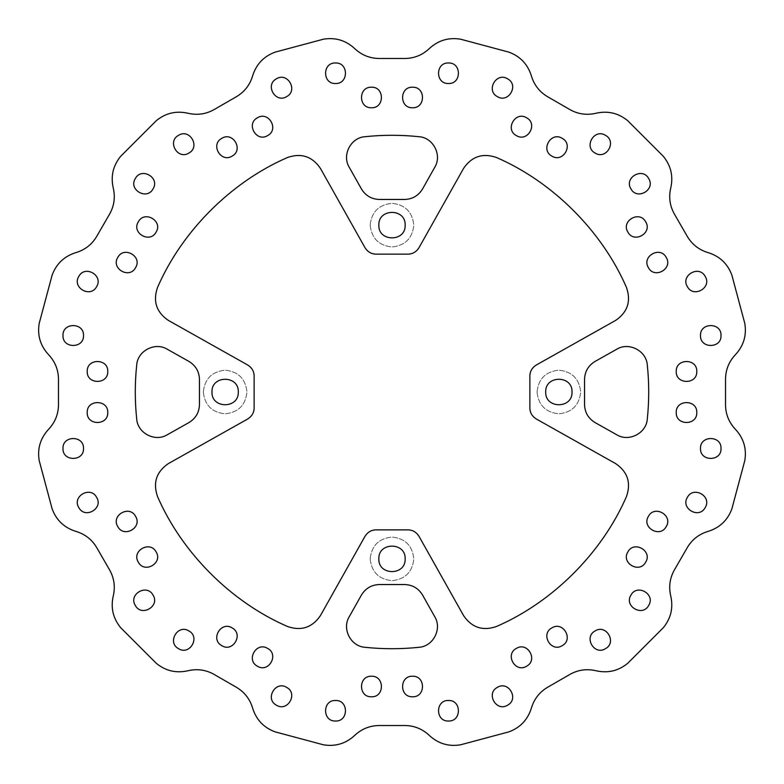 <?xml version="1.0" encoding="UTF-8"?>
<svg xmlns="http://www.w3.org/2000/svg" width="784" height="784" viewBox="0 0 784 784"><rect width="100%" height="100%" fill="white"/><g stroke="black" fill="none" stroke-linecap="round" stroke-linejoin="round"><path stroke-width="0.59" stroke-dasharray="3.92 2.94" d="M647.29 419.058C649.191 401.016 649.191 382.984 647.29 364.942M616.802 349.203L595.017 361.453C588.323 365.55 584.825 371.518 584.541 379.358L584.541 404.642C584.825 412.482 588.323 418.45 595.017 422.547L616.802 434.797M364.942 647.29C382.984 649.191 401.016 649.191 419.058 647.29M434.797 616.802L422.547 595.017C418.45 588.323 412.482 584.825 404.642 584.541L379.358 584.541C371.518 584.825 365.55 588.323 361.453 595.017L349.203 616.802M136.71 364.942C134.809 382.984 134.809 401.016 136.71 419.058M167.198 434.797L188.983 422.547C195.677 418.45 199.175 412.482 199.459 404.642L199.459 379.358C199.175 371.518 195.677 365.55 188.983 361.453L167.198 349.203M419.058 136.71C401.016 134.809 382.984 134.809 364.942 136.71M349.203 167.198L361.453 188.983C365.55 195.677 371.518 199.175 379.358 199.459L404.642 199.459C412.482 199.175 418.45 195.677 422.547 188.983L434.797 167.198M531.366 75.852C534.227 85.358 539.99 92.522 548.673 97.334L568.851 108.976C577.357 114.092 586.442 115.513 596.105 113.229M670.771 187.895C668.487 197.558 669.908 206.643 675.024 215.149L686.666 235.327C691.478 244.01 698.642 249.773 708.148 252.634M735.48 354.623C728.669 361.855 725.357 370.43 725.523 380.358L725.523 403.642C725.357 413.57 728.669 422.145 735.48 429.377M708.148 531.366C698.642 534.227 691.478 539.99 686.666 548.673L675.024 568.851C669.908 577.357 668.487 586.442 670.771 596.105M548.673 686.666C539.99 691.478 534.227 698.642 531.366 708.148M596.105 670.771C586.442 668.487 577.357 669.908 568.851 675.024M429.377 735.48C422.145 728.669 413.57 725.357 403.642 725.523L380.358 725.523C370.43 725.357 361.855 728.669 354.623 735.48M252.634 708.148C249.773 698.642 244.01 691.478 235.327 686.666L215.149 675.024C206.643 669.908 197.558 668.487 187.895 670.771M113.229 596.105C115.513 586.442 114.092 577.357 108.976 568.851L97.334 548.673C92.522 539.99 85.358 534.227 75.852 531.366M48.52 429.377C55.331 422.145 58.643 413.57 58.477 403.642L58.477 380.358C58.643 370.43 55.331 361.855 48.52 354.623M75.852 252.634C85.358 249.773 92.522 244.01 97.334 235.327L108.976 215.149C114.092 206.643 115.513 197.558 113.229 187.895M187.895 113.229C197.558 115.513 206.643 114.092 215.149 108.976L235.327 97.334C244.01 92.522 249.773 85.358 252.634 75.852M323.42 39.2L274.988 52.175M156.212 120.756L120.756 156.212M52.175 274.988L39.2 323.42M39.2 460.58L52.175 509.012M120.756 627.788L156.212 663.244M274.988 731.825L323.42 744.8M460.58 744.8L509.012 731.825M627.788 663.244L663.244 627.788M731.825 509.012L744.8 460.58M744.8 323.42L731.825 274.988M509.012 52.175L460.58 39.2M354.623 48.52C361.855 55.331 370.43 58.643 380.358 58.477L403.642 58.477C413.57 58.643 422.145 55.331 429.377 48.52M663.244 156.212L627.788 120.756M247.656 364.981L168.354 320.401C156.428 312.218 152.802 301.272 157.476 287.581C181.908 231.162 231.162 181.908 287.581 157.476C301.272 152.802 312.218 156.428 320.401 168.354L364.981 247.656M254.134 406.494L254.134 377.506M364.981 536.344L320.401 615.646C312.218 627.572 301.272 631.198 287.581 626.524C231.162 602.092 181.908 552.838 157.476 496.419C152.802 482.728 156.428 471.782 168.354 463.599L247.656 419.019M406.494 529.866L377.506 529.866M536.344 419.019L615.646 463.599C627.572 471.782 631.198 482.728 626.524 496.419C602.092 552.838 552.838 602.092 496.419 626.524C482.728 631.198 471.782 627.572 463.599 615.646L419.019 536.344M529.866 377.506L529.866 406.494M419.019 247.656L463.599 168.354C471.782 156.428 482.728 152.802 496.419 157.476C552.838 181.908 602.092 231.162 626.524 287.581C631.198 301.272 627.572 312.218 615.646 320.401L536.344 364.981M377.506 254.134L406.494 254.134M370.175 225.135C371.567 238.297 378.839 245.568 392 246.96C405.161 245.568 412.433 238.297 413.825 225.135C412.433 211.974 405.161 204.702 392 203.311C378.839 204.702 371.567 211.974 370.175 225.135C371.567 238.297 378.839 245.568 392 246.96C405.161 245.568 412.433 238.297 413.825 225.135C412.433 211.974 405.161 204.702 392 203.311C378.839 204.702 371.567 211.974 370.175 225.135M370.175 558.865C371.567 572.026 378.839 579.298 392 580.689C405.161 579.298 412.433 572.026 413.825 558.865C412.433 545.703 405.161 538.432 392 537.04C378.839 538.432 371.567 545.703 370.175 558.865C371.567 572.026 378.839 579.298 392 580.689C405.161 579.298 412.433 572.026 413.825 558.865C412.433 545.703 405.161 538.432 392 537.04C378.839 538.432 371.567 545.703 370.175 558.865M203.311 392C204.702 405.161 211.974 412.433 225.135 413.825C238.297 412.433 245.568 405.161 246.96 392C245.568 378.839 238.297 371.567 225.135 370.175C211.974 371.567 204.702 378.839 203.311 392C204.702 405.161 211.974 412.433 225.135 413.825C238.297 412.433 245.568 405.161 246.96 392C245.568 378.839 238.297 371.567 225.135 370.175C211.974 371.567 204.702 378.839 203.311 392M537.04 392C538.432 405.161 545.703 412.433 558.865 413.825C572.026 412.433 579.298 405.161 580.689 392C579.298 378.839 572.026 371.567 558.865 370.175C545.703 371.567 538.432 378.839 537.04 392C538.432 405.161 545.703 412.433 558.865 413.825C572.026 412.433 579.298 405.161 580.689 392C579.298 378.839 572.026 371.567 558.865 370.175C545.703 371.567 538.432 378.839 537.04 392M696.78 412.541C697.339 399.291 675.681 399.291 676.239 412.541C675.681 425.781 697.339 425.781 696.78 412.541M721.025 335.523C721.584 322.283 699.926 322.283 700.484 335.523C699.926 348.762 721.584 348.762 721.025 335.523M721.025 448.477C721.584 435.238 699.926 435.238 700.484 448.477C699.926 461.717 721.584 461.717 721.025 448.477M696.78 371.459C697.339 358.219 675.681 358.219 676.239 371.459C675.681 384.709 697.339 384.709 696.78 371.459M705.179 276.399C699.054 264.649 680.287 275.478 687.392 286.67C693.526 298.42 712.293 287.581 705.179 276.399M648.701 178.576C642.576 166.825 623.809 177.664 630.914 188.846C637.049 200.596 655.816 189.767 648.701 178.576M666.214 257.397C660.079 245.647 641.322 256.476 648.427 267.667C654.562 279.418 673.319 268.579 666.214 257.397M645.673 221.823C639.548 210.073 620.781 220.912 627.886 232.093C634.021 243.844 652.788 233.015 645.673 221.823M605.424 135.299C594.233 128.184 583.404 146.951 595.154 153.086C606.336 160.191 617.175 141.424 605.424 135.299M507.601 78.821C496.419 71.707 485.58 90.474 497.33 96.608C508.522 103.713 519.351 84.946 507.601 78.821M562.177 138.327C550.985 131.212 540.156 149.979 551.907 156.114C563.088 163.219 573.927 144.452 562.177 138.327M526.603 117.786C515.421 110.681 504.582 129.438 516.333 135.573C527.524 142.678 538.353 123.921 526.603 117.786M448.477 62.975C435.238 62.416 435.238 84.074 448.477 83.516C461.717 84.074 461.717 62.416 448.477 62.975M335.523 62.975C322.283 62.416 322.283 84.074 335.523 83.516C348.762 84.074 348.762 62.416 335.523 62.975M412.541 87.22C399.291 86.661 399.291 108.319 412.541 107.761C425.781 108.319 425.781 86.661 412.541 87.22M371.459 87.22C358.219 86.661 358.219 108.319 371.459 107.761C384.709 108.319 384.709 86.661 371.459 87.22M276.399 78.821C264.649 84.946 275.478 103.713 286.67 96.608C298.42 90.474 287.581 71.707 276.399 78.821M178.576 135.299C166.825 141.424 177.664 160.191 188.846 153.086C200.596 146.951 189.767 128.184 178.576 135.299M257.397 117.786C245.647 123.921 256.476 142.678 267.667 135.573C279.418 129.438 268.579 110.681 257.397 117.786M221.823 138.327C210.073 144.452 220.912 163.219 232.093 156.114C243.844 149.979 233.015 131.212 221.823 138.327M135.299 178.576C128.184 189.767 146.951 200.596 153.086 188.846C160.191 177.664 141.424 166.825 135.299 178.576M78.821 276.399C71.707 287.581 90.474 298.42 96.608 286.67C103.713 275.478 84.946 264.649 78.821 276.399M138.327 221.823C131.212 233.015 149.979 243.844 156.114 232.093C163.219 220.912 144.452 210.073 138.327 221.823M117.786 257.397C110.681 268.579 129.438 279.418 135.573 267.667C142.678 256.476 123.921 245.647 117.786 257.397M62.975 335.523C62.416 348.762 84.074 348.762 83.516 335.523C84.074 322.283 62.416 322.283 62.975 335.523M62.975 448.477C62.416 461.717 84.074 461.717 83.516 448.477C84.074 435.238 62.416 435.238 62.975 448.477M87.22 371.459C86.661 384.709 108.319 384.709 107.761 371.459C108.319 358.219 86.661 358.219 87.22 371.459M87.22 412.541C86.661 425.781 108.319 425.781 107.761 412.541C108.319 399.291 86.661 399.291 87.22 412.541M78.821 507.601C84.946 519.351 103.713 508.522 96.608 497.33C90.474 485.58 71.707 496.419 78.821 507.601M135.299 605.424C141.424 617.175 160.191 606.336 153.086 595.154C146.951 583.404 128.184 594.233 135.299 605.424M117.786 526.603C123.921 538.353 142.678 527.524 135.573 516.333C129.438 504.582 110.681 515.421 117.786 526.603M138.327 562.177C144.452 573.927 163.219 563.088 156.114 551.907C149.979 540.156 131.212 550.985 138.327 562.177M178.576 648.701C189.767 655.816 200.596 637.049 188.846 630.914C177.664 623.809 166.825 642.576 178.576 648.701M276.399 705.179C287.581 712.293 298.42 693.526 286.67 687.392C275.478 680.287 264.649 699.054 276.399 705.179M221.823 645.673C233.015 652.788 243.844 634.021 232.093 627.886C220.912 620.781 210.073 639.548 221.823 645.673M257.397 666.214C268.579 673.319 279.418 654.562 267.667 648.427C256.476 641.322 245.647 660.079 257.397 666.214M335.523 721.025C348.762 721.584 348.762 699.926 335.523 700.484C322.283 699.926 322.283 721.584 335.523 721.025M448.477 721.025C461.717 721.584 461.717 699.926 448.477 700.484C435.238 699.926 435.238 721.584 448.477 721.025M371.459 696.78C384.709 697.339 384.709 675.681 371.459 676.239C358.219 675.681 358.219 697.339 371.459 696.78M412.541 696.78C425.781 697.339 425.781 675.681 412.541 676.239C399.291 675.681 399.291 697.339 412.541 696.78M507.601 705.179C519.351 699.054 508.522 680.287 497.33 687.392C485.58 693.526 496.419 712.293 507.601 705.179M605.424 648.701C617.175 642.576 606.336 623.809 595.154 630.914C583.404 637.049 594.233 655.816 605.424 648.701M526.603 666.214C538.353 660.079 527.524 641.322 516.333 648.427C504.582 654.562 515.421 673.319 526.603 666.214M562.177 645.673C573.927 639.548 563.088 620.781 551.907 627.886C540.156 634.021 550.985 652.788 562.177 645.673M648.701 605.424C655.816 594.233 637.049 583.404 630.914 595.154C623.809 606.336 642.576 617.175 648.701 605.424M705.179 507.601C712.293 496.419 693.526 485.58 687.392 497.33C680.287 508.522 699.054 519.351 705.179 507.601M645.673 562.177C652.788 550.985 634.021 540.156 627.886 551.907C620.781 563.088 639.548 573.927 645.673 562.177M666.214 526.603C673.319 515.421 654.562 504.582 648.427 516.333C641.322 527.524 660.079 538.353 666.214 526.603M572.026 392C572.741 375.036 544.988 375.036 545.713 392C544.988 408.964 572.741 408.964 572.026 392M238.287 392C239.012 375.036 211.259 375.036 211.974 392C211.259 408.964 239.012 408.964 238.287 392M405.161 558.865C405.877 541.901 378.123 541.901 378.839 558.865C378.123 575.828 405.877 575.828 405.161 558.865M405.161 225.135C405.877 208.172 378.123 208.172 378.839 225.135C378.123 242.099 405.877 242.099 405.161 225.135"/><path stroke-width="1.18" d="M647.29 364.942C649.191 382.984 649.191 401.016 647.29 419.058C646.388 433.219 628.876 442.264 616.802 434.797L595.017 422.547C588.323 418.45 584.825 412.482 584.541 404.642L584.541 379.358C584.825 371.518 588.323 365.55 595.017 361.453L616.802 349.203C628.876 341.736 646.388 350.781 647.29 364.942C646.388 350.781 628.876 341.736 616.802 349.203M616.802 434.797C628.876 442.264 646.388 433.219 647.29 419.058M419.058 647.29C401.016 649.191 382.984 649.191 364.942 647.29C350.781 646.388 341.736 628.876 349.203 616.802L361.453 595.017C365.55 588.323 371.518 584.825 379.358 584.541L404.642 584.541C412.482 584.825 418.45 588.323 422.547 595.017L434.797 616.802C442.264 628.876 433.219 646.388 419.058 647.29C433.219 646.388 442.264 628.876 434.797 616.802M349.203 616.802C341.736 628.876 350.781 646.388 364.942 647.29M136.71 419.058C134.809 401.016 134.809 382.984 136.71 364.942C137.612 350.781 155.124 341.736 167.198 349.203L188.983 361.453C195.677 365.55 199.175 371.518 199.459 379.358L199.459 404.642C199.175 412.482 195.677 418.45 188.983 422.547L167.198 434.797C155.124 442.264 137.612 433.219 136.71 419.058C137.612 433.219 155.124 442.264 167.198 434.797M167.198 349.203C155.124 341.736 137.612 350.781 136.71 364.942M364.942 136.71C382.984 134.809 401.016 134.809 419.058 136.71C433.219 137.612 442.264 155.124 434.797 167.198L422.547 188.983C418.45 195.677 412.482 199.175 404.642 199.459L379.358 199.459C371.518 199.175 365.55 195.677 361.453 188.983L349.203 167.198C341.736 155.124 350.781 137.612 364.942 136.71C350.781 137.612 341.736 155.124 349.203 167.198M434.797 167.198C442.264 155.124 433.219 137.612 419.058 136.71M596.105 113.229C607.894 110.583 618.449 113.092 627.788 120.756C618.449 113.092 607.894 110.583 596.105 113.229C586.442 115.513 577.357 114.092 568.851 108.976L548.673 97.334C539.99 92.522 534.227 85.358 531.366 75.852C527.769 64.327 520.311 56.438 509.012 52.175C520.311 56.438 527.769 64.327 531.366 75.852M708.148 252.634C719.673 256.231 727.562 263.689 731.825 274.988C727.562 263.689 719.673 256.231 708.148 252.634C698.642 249.773 691.478 244.01 686.666 235.327L675.024 215.149C669.908 206.643 668.487 197.558 670.771 187.895C673.417 176.106 670.908 165.551 663.244 156.212C670.908 165.551 673.417 176.106 670.771 187.895M735.48 429.377C743.653 438.256 746.77 448.664 744.8 460.58C746.77 448.664 743.653 438.256 735.48 429.377C728.669 422.145 725.357 413.57 725.523 403.642L725.523 380.358C725.357 370.43 728.669 361.855 735.48 354.623C743.653 345.744 746.77 335.336 744.8 323.42C746.77 335.336 743.653 345.744 735.48 354.623M670.771 596.105C673.417 607.894 670.908 618.449 663.244 627.788C670.908 618.449 673.417 607.894 670.771 596.105C668.487 586.442 669.908 577.357 675.024 568.851L686.666 548.673C691.478 539.99 698.642 534.227 708.148 531.366C719.673 527.769 727.562 520.311 731.825 509.012C727.562 520.311 719.673 527.769 708.148 531.366M531.366 708.148C527.769 719.673 520.311 727.562 509.012 731.825C520.311 727.562 527.769 719.673 531.366 708.148C534.227 698.642 539.99 691.478 548.673 686.666L568.851 675.024C577.357 669.908 586.442 668.487 596.105 670.771C607.894 673.417 618.449 670.908 627.788 663.244C618.449 670.908 607.894 673.417 596.105 670.771M568.851 675.024L548.673 686.666M354.623 735.48C345.744 743.653 335.336 746.77 323.42 744.8C335.336 746.77 345.744 743.653 354.623 735.48C361.855 728.669 370.43 725.357 380.358 725.523L403.642 725.523C413.57 725.357 422.145 728.669 429.377 735.48C438.256 743.653 448.664 746.77 460.58 744.8C448.664 746.77 438.256 743.653 429.377 735.48M187.895 670.771C176.106 673.417 165.551 670.908 156.212 663.244C165.551 670.908 176.106 673.417 187.895 670.771C197.558 668.487 206.643 669.908 215.149 675.024L235.327 686.666C244.01 691.478 249.773 698.642 252.634 708.148C256.231 719.673 263.689 727.562 274.988 731.825C263.689 727.562 256.231 719.673 252.634 708.148M75.852 531.366C64.327 527.769 56.438 520.311 52.175 509.012C56.438 520.311 64.327 527.769 75.852 531.366C85.358 534.227 92.522 539.99 97.334 548.673L108.976 568.851C114.092 577.357 115.513 586.442 113.229 596.105C110.583 607.894 113.092 618.449 120.756 627.788C113.092 618.449 110.583 607.894 113.229 596.105M48.52 354.623C40.347 345.744 37.23 335.336 39.2 323.42C37.23 335.336 40.347 345.744 48.52 354.623C55.331 361.855 58.643 370.43 58.477 380.358L58.477 403.642C58.643 413.57 55.331 422.145 48.52 429.377C40.347 438.256 37.23 448.664 39.2 460.58C37.23 448.664 40.347 438.256 48.52 429.377M113.229 187.895C110.583 176.106 113.092 165.551 120.756 156.212C113.092 165.551 110.583 176.106 113.229 187.895C115.513 197.558 114.092 206.643 108.976 215.149L97.334 235.327C92.522 244.01 85.358 249.773 75.852 252.634C64.327 256.231 56.438 263.689 52.175 274.988C56.438 263.689 64.327 256.231 75.852 252.634M252.634 75.852C256.231 64.327 263.689 56.438 274.988 52.175C263.689 56.438 256.231 64.327 252.634 75.852C249.773 85.358 244.01 92.522 235.327 97.334L215.149 108.976C206.643 114.092 197.558 115.513 187.895 113.229C176.106 110.583 165.551 113.092 156.212 120.756C165.551 113.092 176.106 110.583 187.895 113.229M509.012 52.175L460.58 39.2C448.664 37.23 438.256 40.347 429.377 48.52C422.145 55.331 413.57 58.643 403.642 58.477L380.358 58.477C370.43 58.643 361.855 55.331 354.623 48.52C345.744 40.347 335.336 37.23 323.42 39.2L274.988 52.175M156.212 120.756L120.756 156.212M52.175 274.988L39.2 323.42M39.2 460.58L52.175 509.012M120.756 627.788L156.212 663.244M274.988 731.825L323.42 744.8M460.58 744.8L509.012 731.825M627.788 663.244L663.244 627.788M731.825 509.012L744.8 460.58M744.8 323.42L731.825 274.988M663.244 156.212L627.788 120.756M247.656 364.981L168.354 320.401C156.428 312.218 152.802 301.272 157.476 287.581C181.908 231.162 231.162 181.908 287.581 157.476C301.272 152.802 312.218 156.428 320.401 168.354L364.981 247.656C367.882 252.281 372.057 254.447 377.506 254.134L406.494 254.134C411.943 254.447 416.118 252.281 419.019 247.656L463.599 168.354C471.782 156.428 482.728 152.802 496.419 157.476C552.838 181.908 602.092 231.162 626.524 287.581C631.198 301.272 627.572 312.218 615.646 320.401L536.344 364.981C531.719 367.882 529.553 372.057 529.866 377.506L529.866 406.494C529.553 411.943 531.719 416.118 536.344 419.019L615.646 463.599C627.572 471.782 631.198 482.728 626.524 496.419C602.092 552.838 552.838 602.092 496.419 626.524C482.728 631.198 471.782 627.572 463.599 615.646L419.019 536.344C416.118 531.719 411.943 529.553 406.494 529.866L377.506 529.866C372.057 529.553 367.882 531.719 364.981 536.344L320.401 615.646C312.218 627.572 301.272 631.198 287.581 626.524C231.162 602.092 181.908 552.838 157.476 496.419C152.802 482.728 156.428 471.782 168.354 463.599L247.656 419.019C252.281 416.118 254.447 411.943 254.134 406.494L254.134 377.506C254.447 372.057 252.281 367.882 247.656 364.981C252.281 367.882 254.447 372.057 254.134 377.506M405.161 225.135C405.877 242.099 378.123 242.099 378.839 225.135C378.123 208.172 405.877 208.172 405.161 225.135M405.161 558.865C405.877 575.828 378.123 575.828 378.839 558.865C378.123 541.901 405.877 541.901 405.161 558.865M238.287 392C239.012 408.964 211.259 408.964 211.974 392C211.259 375.036 239.012 375.036 238.287 392M572.026 392C572.741 408.964 544.988 408.964 545.713 392C544.988 375.036 572.741 375.036 572.026 392M676.239 412.541C675.681 399.291 697.339 399.291 696.78 412.541C697.339 425.781 675.681 425.781 676.239 412.541M700.484 335.523C699.926 322.283 721.584 322.283 721.025 335.523C721.584 348.762 699.926 348.762 700.484 335.523M700.484 448.477C699.926 435.238 721.584 435.238 721.025 448.477C721.584 461.717 699.926 461.717 700.484 448.477M676.239 371.459C675.681 358.219 697.339 358.219 696.78 371.459C697.339 384.709 675.681 384.709 676.239 371.459M687.392 286.67C680.287 275.478 699.054 264.649 705.179 276.399C712.293 287.581 693.526 298.42 687.392 286.67M630.914 188.846C623.809 177.664 642.576 166.825 648.701 178.576C655.816 189.767 637.049 200.596 630.914 188.846M648.427 267.667C641.322 256.476 660.079 245.647 666.214 257.397C673.319 268.579 654.562 279.418 648.427 267.667M627.886 232.093C620.781 220.912 639.548 210.073 645.673 221.823C652.788 233.015 634.021 243.844 627.886 232.093M595.154 153.086C583.404 146.951 594.233 128.184 605.424 135.299C617.175 141.424 606.336 160.191 595.154 153.086M497.33 96.608C485.58 90.474 496.419 71.707 507.601 78.821C519.351 84.946 508.522 103.713 497.33 96.608M551.907 156.114C540.156 149.979 550.985 131.212 562.177 138.327C573.927 144.452 563.088 163.219 551.907 156.114M516.333 135.573C504.582 129.438 515.421 110.681 526.603 117.786C538.353 123.921 527.524 142.678 516.333 135.573M448.477 83.516C435.238 84.074 435.238 62.416 448.477 62.975C461.717 62.416 461.717 84.074 448.477 83.516M335.523 83.516C322.283 84.074 322.283 62.416 335.523 62.975C348.762 62.416 348.762 84.074 335.523 83.516M412.541 107.761C399.291 108.319 399.291 86.661 412.541 87.22C425.781 86.661 425.781 108.319 412.541 107.761M371.459 107.761C358.219 108.319 358.219 86.661 371.459 87.22C384.709 86.661 384.709 108.319 371.459 107.761M286.67 96.608C275.478 103.713 264.649 84.946 276.399 78.821C287.581 71.707 298.42 90.474 286.67 96.608M188.846 153.086C177.664 160.191 166.825 141.424 178.576 135.299C189.767 128.184 200.596 146.951 188.846 153.086M267.667 135.573C256.476 142.678 245.647 123.921 257.397 117.786C268.579 110.681 279.418 129.438 267.667 135.573M232.093 156.114C220.912 163.219 210.073 144.452 221.823 138.327C233.015 131.212 243.844 149.979 232.093 156.114M153.086 188.846C146.951 200.596 128.184 189.767 135.299 178.576C141.424 166.825 160.191 177.664 153.086 188.846M96.608 286.67C90.474 298.42 71.707 287.581 78.821 276.399C84.946 264.649 103.713 275.478 96.608 286.67M156.114 232.093C149.979 243.844 131.212 233.015 138.327 221.823C144.452 210.073 163.219 220.912 156.114 232.093M135.573 267.667C129.438 279.418 110.681 268.579 117.786 257.397C123.921 245.647 142.678 256.476 135.573 267.667M83.516 335.523C84.074 348.762 62.416 348.762 62.975 335.523C62.416 322.283 84.074 322.283 83.516 335.523M83.516 448.477C84.074 461.717 62.416 461.717 62.975 448.477C62.416 435.238 84.074 435.238 83.516 448.477M107.761 371.459C108.319 384.709 86.661 384.709 87.22 371.459C86.661 358.219 108.319 358.219 107.761 371.459M107.761 412.541C108.319 425.781 86.661 425.781 87.22 412.541C86.661 399.291 108.319 399.291 107.761 412.541M96.608 497.33C103.713 508.522 84.946 519.351 78.821 507.601C71.707 496.419 90.474 485.58 96.608 497.33M153.086 595.154C160.191 606.336 141.424 617.175 135.299 605.424C128.184 594.233 146.951 583.404 153.086 595.154M135.573 516.333C142.678 527.524 123.921 538.353 117.786 526.603C110.681 515.421 129.438 504.582 135.573 516.333M156.114 551.907C163.219 563.088 144.452 573.927 138.327 562.177C131.212 550.985 149.979 540.156 156.114 551.907M188.846 630.914C200.596 637.049 189.767 655.816 178.576 648.701C166.825 642.576 177.664 623.809 188.846 630.914M286.67 687.392C298.42 693.526 287.581 712.293 276.399 705.179C264.649 699.054 275.478 680.287 286.67 687.392M232.093 627.886C243.844 634.021 233.015 652.788 221.823 645.673C210.073 639.548 220.912 620.781 232.093 627.886M267.667 648.427C279.418 654.562 268.579 673.319 257.397 666.214C245.647 660.079 256.476 641.322 267.667 648.427M335.523 700.484C348.762 699.926 348.762 721.584 335.523 721.025C322.283 721.584 322.283 699.926 335.523 700.484M448.477 700.484C461.717 699.926 461.717 721.584 448.477 721.025C435.238 721.584 435.238 699.926 448.477 700.484M371.459 676.239C384.709 675.681 384.709 697.339 371.459 696.78C358.219 697.339 358.219 675.681 371.459 676.239M412.541 676.239C425.781 675.681 425.781 697.339 412.541 696.78C399.291 697.339 399.291 675.681 412.541 676.239M497.33 687.392C508.522 680.287 519.351 699.054 507.601 705.179C496.419 712.293 485.58 693.526 497.33 687.392M595.154 630.914C606.336 623.809 617.175 642.576 605.424 648.701C594.233 655.816 583.404 637.049 595.154 630.914M516.333 648.427C527.524 641.322 538.353 660.079 526.603 666.214C515.421 673.319 504.582 654.562 516.333 648.427M551.907 627.886C563.088 620.781 573.927 639.548 562.177 645.673C550.985 652.788 540.156 634.021 551.907 627.886M630.914 595.154C637.049 583.404 655.816 594.233 648.701 605.424C642.576 617.175 623.809 606.336 630.914 595.154M687.392 497.33C693.526 485.58 712.293 496.419 705.179 507.601C699.054 519.351 680.287 508.522 687.392 497.33M627.886 551.907C634.021 540.156 652.788 550.985 645.673 562.177C639.548 573.927 620.781 563.088 627.886 551.907M648.427 516.333C654.562 504.582 673.319 515.421 666.214 526.603C660.079 538.353 641.322 527.524 648.427 516.333M429.377 48.52C438.256 40.347 448.664 37.23 460.58 39.2M323.42 39.2C335.336 37.23 345.744 40.347 354.623 48.52M247.656 419.019C252.281 416.118 254.447 411.943 254.134 406.494M377.506 529.866C372.057 529.553 367.882 531.719 364.981 536.344M419.019 536.344C416.118 531.719 411.943 529.553 406.494 529.866M529.866 406.494C529.553 411.943 531.719 416.118 536.344 419.019M536.344 364.981C531.719 367.882 529.553 372.057 529.866 377.506M406.494 254.134C411.943 254.447 416.118 252.281 419.019 247.656M364.981 247.656C367.882 252.281 372.057 254.447 377.506 254.134"/></g></svg>
